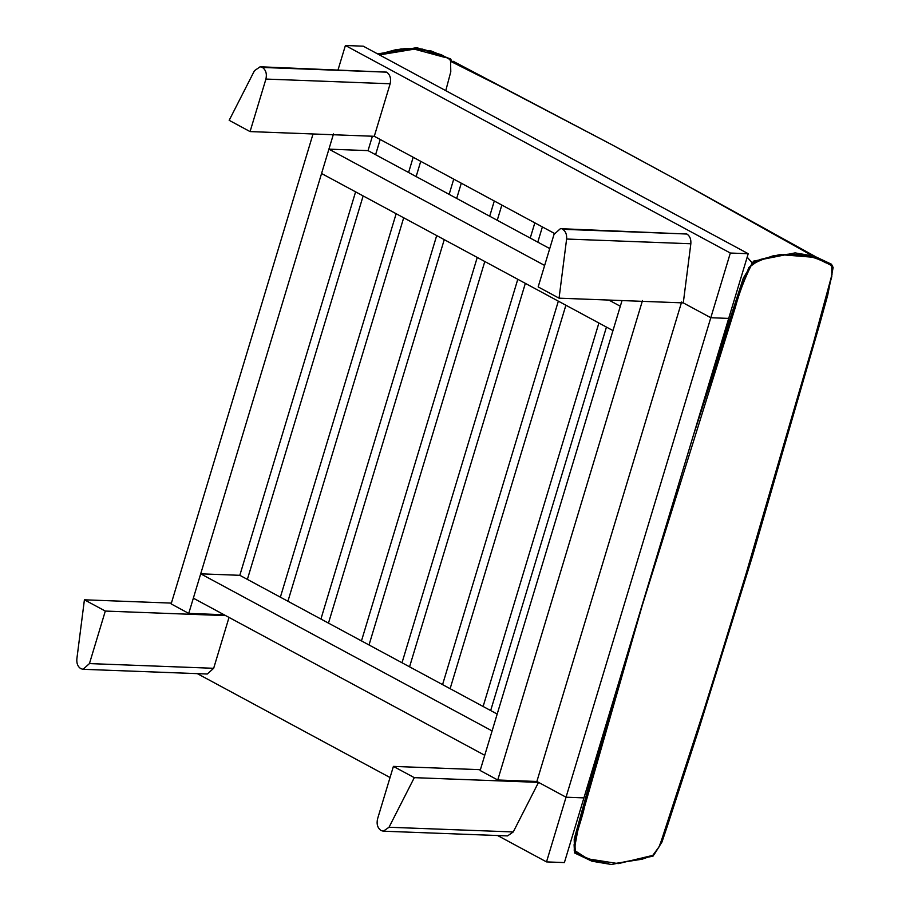 <?xml version="1.0" encoding="UTF-8"?>
<svg xmlns="http://www.w3.org/2000/svg" width="910" height="910" viewBox="0 0 910 910"><rect width="100%" height="100%" fill="white"/><g stroke="black" fill="none" stroke-linecap="round" stroke-linejoin="round"><path stroke-width="1.36" d="M200.7 573.823L492.094 730.935L484.746 755.289L193.341 598.177L200.7 573.823L239.819 575.313L355.594 191.851L239.819 575.313L497.19 714.066M549.742 248.589L368.038 150.628L372.395 136.227L368.038 150.628L328.92 149.149L321.56 173.503L612.965 330.603L620.313 306.249L608.847 300.061M247.372 579.386L363.147 195.923M375.591 154.7L380.187 139.48L413.185 157.271L408.59 172.49M396.146 213.713L280.371 597.176M287.924 601.248L403.699 217.786M416.143 176.563L420.738 161.343L453.737 179.133L449.142 194.353M436.698 235.576L320.923 619.039M328.476 623.111L444.251 239.648M456.695 198.425L461.29 183.206L494.289 200.996L489.694 216.216M477.25 257.428L361.475 640.89M369.028 644.962L484.802 261.5M497.247 220.288L501.842 205.069L534.83 222.859L530.234 238.079M517.79 279.29L402.015 662.753M409.568 666.825L525.343 283.363M537.787 242.151L542.383 226.931L554.383 233.392L374.283 136.295L250.068 131.586L229.172 120.325L254.447 70.73L260.123 66.783L262.399 67.442C265.891 69.933 267.062 73.812 265.925 79.068L250.068 131.586M558.342 301.153L442.567 684.616M450.12 688.688L565.895 305.225M598.894 323.016L483.119 706.479M490.672 710.551L606.447 327.088M622.03 300.562L480.15 770.508L497.747 779.995L536.866 781.474L681.635 301.995M497.747 779.995L642.505 300.516M224.065 614.739L188.745 613.408L333.515 133.918M188.745 613.408L171.148 603.91L313.04 133.975M105.31 611.065L84.414 599.804L76.85 658.942C76.52 663.47 77.828 666.7 80.785 668.645L83.06 669.305L89.453 663.583L105.31 611.065L225.714 615.626M84.414 599.804L171.399 603.103M83.06 669.305L207.275 674.014L213.668 668.293L229.024 617.424M383.349 831.194L507.564 835.903L513.251 831.956L389.025 827.247L383.349 831.194L381.074 830.534C377.582 828.043 376.41 824.164 377.548 818.909L393.404 766.391L414.3 777.652L538.515 782.372L536.866 781.474L566.043 797.206L546.512 861.895L564.393 862.578L583.924 797.888L566.043 797.206L710.801 317.726L683.285 302.893L710.801 317.726L728.694 318.409L710.801 317.726L730.332 253.037L748.225 253.708L583.924 797.888L566.043 797.206L536.866 781.474M393.404 766.391L480.4 769.689M389.025 827.247L414.3 777.652M513.251 831.956L538.515 782.372M546.512 861.895L497.599 835.528M390.037 777.538L197.311 673.628M260.123 66.783L386.625 72.152C390.106 74.643 391.277 78.522 390.14 83.777L374.283 136.295M686.902 234.041L560.412 228.672L554.019 234.393L538.163 286.912L559.058 298.173L683.285 302.893L690.838 243.755C691.179 239.228 689.86 235.986 686.902 234.041L560.412 228.672M690.838 243.755L566.611 239.034C566.953 234.507 565.645 231.276 562.687 229.331M566.611 239.034L559.058 298.173M328.92 149.149L544.646 265.447M748.225 253.708L363.283 46.182L345.402 45.5L338.076 69.74M345.402 45.5L730.332 253.037M620.176 677.825L578.851 824.54L574.153 850.179L587.655 858.812L618.277 863.624L652.754 855.4L659.09 846.823L664.903 831.001L697.606 730.4L739.637 595.834L818.192 326.565L831.808 276.492L831.74 265.652L815.656 257.45L779.756 254.595L759.918 259.577L748.873 267.426L736.417 301.551L693.181 436.026M445.775 90.647L450.791 71.731L450.507 59.844L441.339 54.725L422.092 49.038L401.117 48.935L378.526 54.395L395.44 49.811L406.622 48.423L431.056 50.937L446.73 57.501L449.221 58.979L451.235 61.618M747.178 257.166L752.183 262.933L742.014 284.58L693.181 436.038M620.154 677.882L582.502 811.219L574.096 844.719L574.426 851.214L579.113 854.752L594.708 861.178L608.369 863.522M613.511 863.726L642.244 859.165L651.856 855.764L654.222 854.444L659.705 845.765L708.446 696.275L760.385 527.152L806.874 367.048L832.013 274.456L832.149 267.051L830.125 264.344L827.634 262.865L811.959 256.29L797.069 253.788M451.144 61.607L500.034 86.166L610.906 144.212L676.346 179.623L814.905 257.189M793.657 253.651L773.375 255.755L752.183 262.933M89.453 663.583L213.668 668.293M386.534 72.106L262.319 67.385M262.399 67.442L386.625 72.152M265.925 79.068L390.14 83.777M562.596 229.286L686.822 233.995M379.47 54.907L414.323 49.14L444.876 57.41M452.122 62.005L450.598 58.877L416.814 47.673L377.57 53.883M709.629 381.552L743.333 278.073L753.582 261.125L795.124 252.889L814.37 256.165L831.467 264.219L833.151 267.517L827.679 295.318L819.921 323.323L752.524 556.055L698.368 730.628L667.326 826.132L661.934 842.114L653.016 856.139L611.474 864.5L591.966 861.213L574.608 852.977L574.199 839.111L603.808 732.027M825.768 262.774C812.186 255.369 796.762 252.923 779.495 255.437C769.871 256.415 760.521 259.577 751.444 264.935C744.619 278.608 739.227 292.815 735.269 307.569L642.107 605.889L584.413 807.261C581.479 821.764 572.788 839.828 575.632 851.669L580.534 854.592M676.335 179.623L620.677 149.433M615.262 146.533L610.917 144.212M611.202 144.371L453.078 61.232M815.405 256.586L674.981 178.872"/></g></svg>
